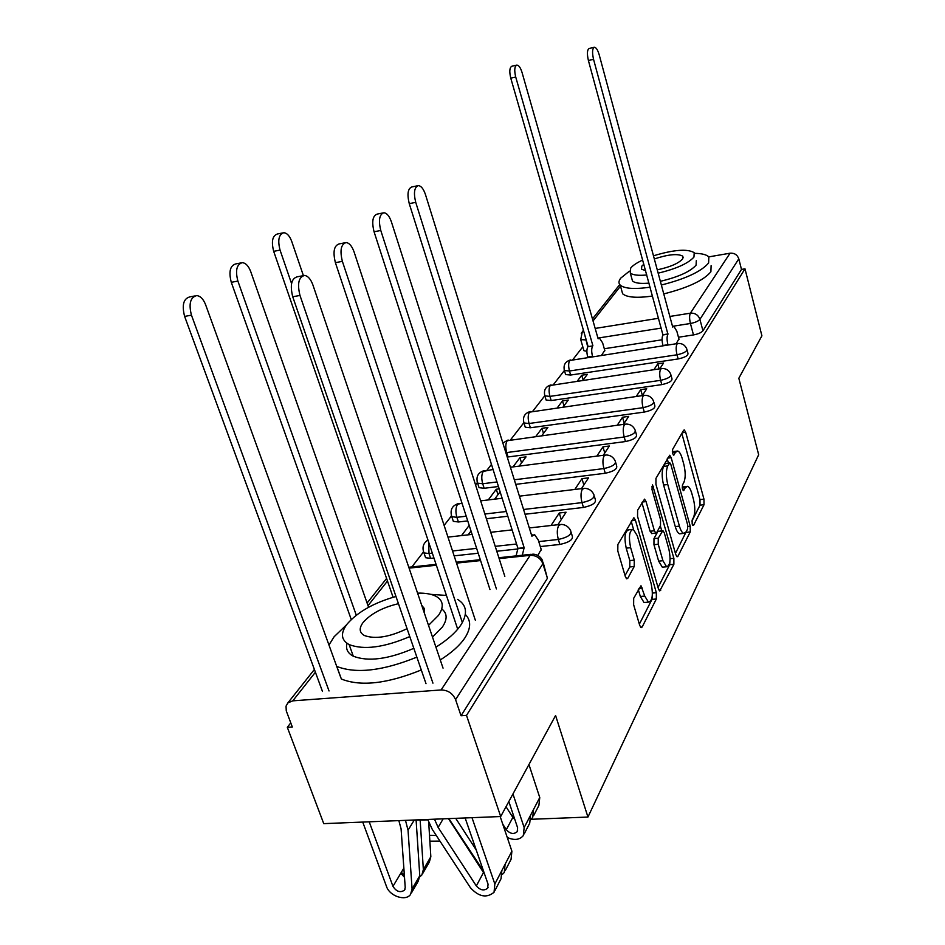 <?xml version="1.0" encoding="UTF-8"?>
<svg xmlns="http://www.w3.org/2000/svg" width="945" height="945" viewBox="0 0 945 945"><rect width="100%" height="100%" fill="white"/><g stroke="black" fill="none" stroke-linecap="round" stroke-linejoin="round"><path stroke-width="1.42" d="M692.165 524.085L693.595 525.302L704.013 504.724L703.966 499.173L685.692 432.29L684.263 429.904L683.648 430.282L672.592 449.466L672.604 453.458L673.608 455.147L675.545 452.312L677.683 451.001C679.42 451.58 680.943 454.108 682.243 458.608L683.802 464.29C685.633 471.968 685.645 478.016 683.861 482.411L682.444 485.033L682.455 489.026L683.424 490.644L685.326 487.703L687.535 486.309C689.2 486.888 690.653 489.333 691.882 493.633L693.429 499.232C695.225 506.815 695.26 512.863 693.524 517.376L692.153 520.081L692.165 524.085M633.693 598.256L633.634 604.765L639.718 625.413L641.088 627.657L642.151 627.031L656.338 598.988L656.35 592.716L635.406 520.187L633.882 517.742L617.876 544.474L617.794 550.97L625.306 576.462L626.783 578.836L627.811 578.257L634.213 566.528L634.272 560.137L630.646 547.698C628.449 536.618 629.323 530.488 633.28 529.318L637.32 535.803L651.164 583.667C653.349 594.866 652.44 601.02 648.447 602.13L644.738 596.059L640.993 585.758L633.693 598.256M744.991 268.829L761.906 335.806L738.825 378.272L758.67 454.734L587.944 817.059L555.589 715.495L500.696 816.527L466.511 715.4L744.991 268.829L741.482 269.419L738.801 258.835L699.914 319.351C698.32 321.205 695.154 322.576 690.429 323.485L672.521 326.308M675.769 554.573L677.104 556.806L677.931 556.286L690.24 531.94L690.216 526.188L671.186 457.652L669.721 455.242L655.948 478.371L655.936 484.312L675.769 554.573M673.88 564.295L659.752 590.968L658.393 588.723L637.556 516.419L637.615 510.217L644.549 499.137L646.049 501.582L654.389 530.783L655.818 533.122L656.669 532.626L660.496 525.562L660.508 519.537L651.979 489.439L652.546 484.915L673.88 558.294L673.88 564.295L669.662 564.72L658.039 587.506M500.696 816.527L323.745 823.638L287.315 727.307L290.765 722.878M582.805 346.803L572.871 359.584M564.389 370.499L553.51 384.52M544.757 395.79L532.826 411.146M523.778 422.793L510.69 439.661M491.471 464.408L486.935 470.256M477.225 482.753L475.559 484.903M451.297 516.147L444.115 525.385M423.313 552.175L411.855 566.941M466.511 715.4L461.042 715.767L455.573 699.631C452.749 693.335 447.93 690.11 441.091 689.956L292.785 700.847L287.847 702.926L286.04 706.139L286.264 710.876L292.312 726.977L287.315 727.307M741.482 269.419L702.938 330.774C701.344 332.652 698.19 334.034 693.476 334.92L678.463 337.247M662.091 339.787L604.304 348.74M708.797 256.875L730.06 253.201C734.407 252.882 737.324 254.76 738.801 258.835M659.787 368.798L663.579 362.998L657.755 363.872L659.137 368.893M583.041 380.15L587.329 374.374L581.73 375.212L583.124 380.032M642.269 395.612L646.734 388.785L640.734 389.647L642.364 395.459M563.22 406.834L568.264 400.042L562.499 400.869L563.964 405.83M623.476 424.376L628.697 416.391L622.519 417.229L624.232 423.218M541.981 435.421L547.876 427.483L541.946 428.298L543.481 433.401M603.264 455.301L609.336 446.005L602.969 446.831L604.765 452.998M519.183 466.109L526.034 456.884L519.927 457.687L521.545 462.932M581.47 488.659L588.522 477.851L581.955 478.666L583.845 485.021M499.184 488.884L496.279 489.238L497.991 494.648M557.893 524.735L566.067 512.214L559.275 513.005L561.271 519.561M537.823 555.447L541.19 549.447M571.276 532.767L572.127 535.579C573.627 539.359 569.54 542.324 559.865 544.45L540.292 546.564M517.517 549.01L496.786 551.242M478.217 553.238L454.143 555.837M433.944 558.011L430.613 558.365L429.006 553.546L423.974 552.908L423.254 550.9M594.358 496.314L595.244 499.291C596.472 502.74 592.55 505.457 583.455 507.453L525.042 514.245M507.819 516.242L486.38 518.734M467.74 520.908L458.408 521.983L456.884 517.317L451.804 516.691L451.202 514.954M615.703 462.613L616.601 465.708C617.617 468.862 613.837 471.378 605.261 473.256L515.734 484.36M498.44 486.51L484.159 488.281L482.706 483.745L477.603 483.143L477.095 481.643M635.489 431.369L636.387 434.546C637.225 437.44 633.587 439.779 625.484 441.551L508.079 456.955L506.709 452.56L505.858 452.655M653.893 402.334L654.791 405.559C655.464 408.228 651.955 410.402 644.277 412.079L530.369 427.778L529.058 423.502L523.967 422.982L523.589 421.824M671.033 375.26L671.93 378.508C672.474 380.977 669.095 383.008 661.795 384.615L551.171 400.538L549.931 396.38L544.863 395.884L544.544 394.88M687.062 349.957L687.936 353.229C688.385 355.509 685.125 357.423 678.156 358.946L570.65 375.035L569.469 370.995L564.425 370.546L564.153 369.649M587.944 817.059L531.09 819.291M676.159 343.744L678.912 338.924M601.587 355.178L604.765 350.382M581.73 375.212L577.395 380.989M562.499 400.869L557.408 407.661M541.946 428.298L536.004 436.224M519.927 457.687L513.017 466.901M496.279 489.238L488.27 499.929M469.192 525.396L461.55 535.579M424.884 555.613L425.593 557.715L430.613 558.365M452.738 519.537L453.328 521.345L458.408 521.983M478.548 486.096L479.056 487.667L484.159 488.281M507.229 457.049L508.079 456.955M524.9 426.053L525.266 427.234L530.369 427.778M545.797 398.991L546.104 400.03L551.171 400.538M565.346 373.665L565.618 374.574L570.65 375.035M461.042 715.767L547.415 578.305L543.292 562.936M583.691 349.886L583.927 350.701L586.88 351.316M657.755 363.872L653.928 369.66M640.734 389.647L636.233 396.463M622.519 417.229L617.25 425.215M602.969 446.831L596.838 456.128M581.955 478.666L574.82 489.463M494.637 499.161L500.106 491.79M559.275 513.005L551.018 525.503M468.129 534.846L471 530.972M686.46 486.439L682.16 487.065M676.644 451.131L672.308 451.804M691.894 521.108L700.021 505.173L699.985 499.621L681.841 433.424M668.41 463.038L667.229 458.786M675.439 553.392L686.483 531.184M687.653 528.893L687.641 524.841L670.867 464.538L669.851 462.861L667.784 465.909C665.871 470.374 665.871 476.575 667.772 484.525L679.42 526.141C680.648 530.334 682.077 532.744 683.719 533.37L686.164 531.811L687.653 528.893M669.603 462.885L665.209 463.664L669.355 463.156M680.825 533.677L679.585 533.819C677.943 533.193 676.502 530.783 675.273 526.589L663.591 485.021C661.689 477.083 661.701 470.882 663.626 466.417L665.209 463.664M641.927 502.728L650.089 531.244L651.979 533.547M660.331 525.869L661.701 530.7M662.929 560.704L666.579 566.764C670.206 565.618 670.985 559.747 668.906 549.175L664.3 532.885L662.882 530.57L658.252 538.166L658.24 544.261L662.929 560.704L658.653 561.129L662.315 567.189L663.544 567.071M662.457 530.617L657.803 531.527L662.055 531.066M658.653 561.129L653.952 544.71L653.975 538.615L657.803 531.527M669.662 564.72L670.029 560.621M645.494 602.402L644.041 602.532L640.32 596.472L638.3 589.55M631.933 529.472L628.874 529.802C624.893 530.972 623.995 537.103 626.204 548.171L630.646 547.698M625.047 575.576L629.772 566.976L629.831 560.586L626.204 548.171M633.552 529.436L631.213 521.333M639.352 624.172L651.979 599.39L652.369 594.854M587.778 357.305L587.695 357.033C586.561 352.39 586.632 348.941 587.908 346.661L592.704 345.905C591.428 348.185 591.369 351.646 592.503 356.289L592.586 356.56M604.871 350.76L602.626 342.87L599.378 338.003L598.138 338.794L522.018 72.387C520.494 67.567 518.746 65.134 516.785 65.099C514.505 66.386 514.151 70.367 515.722 77.017L592.881 345.681M588.085 346.425L510.761 78.14C509.201 71.501 509.556 67.532 511.847 66.233L516.785 65.099M679.03 339.361L676.844 331.258L673.832 326.261L672.71 327.053L599.201 54.798C597.736 49.861 596.106 47.356 594.322 47.262C592.279 48.514 592.031 52.542 593.554 59.346L667.914 334.176C666.804 336.467 666.804 339.987 667.914 344.724L662.929 345.48C661.807 340.755 661.819 337.247 662.941 334.943L588.404 60.515C586.869 53.723 587.129 49.695 589.196 48.443L594.322 47.262M668.068 333.951L663.095 334.719M629.417 271.156L620.818 278.066C618.585 280.878 618.384 283.228 620.203 285.083C624.468 288.697 634.449 289.394 650.148 287.185M661.37 285.024C685.574 278.87 701.32 271.534 708.608 262.993L708.856 256.945C706.647 254.654 701.922 253.461 694.681 253.343M621.515 289.796L622.625 293.765C626.901 297.462 636.871 298.218 652.558 296.045M663.768 293.907C687.936 287.788 703.635 280.417 710.888 271.782L711.112 265.639M696.3 260.69L696.087 265.143C690.37 271.593 678.463 276.979 660.366 281.315M649.038 283.11C640.403 283.854 634.886 283.134 632.477 280.948L631.721 278.173M642.742 260.005C636.847 262.769 632.831 265.45 630.693 268.049L630.268 272.94C632.666 275.078 638.182 275.763 646.829 274.995M658.169 273.164C676.289 268.805 688.22 263.442 693.961 257.064L694.197 252.669C687.452 248.629 673.88 249.669 653.479 255.8M657.259 269.833C669.84 267.151 678.274 263.56 682.573 259.036L682.739 256.154C677.789 253.437 668.316 254.37 654.33 258.942M643.888 264.175L641.797 266.124L641.549 269.219L645.636 270.624M427.861 819.882L411.5 820.106M414.335 819.988L427.14 819.48M346.602 624.751L334.128 636.729L328.966 645.01M421.293 669.958C387.403 683.731 360.766 686.755 341.369 679.03L336.81 666.449C356.182 673.986 382.867 670.879 416.863 657.129M435.917 647.16C447.245 640.06 455.466 632.807 460.605 625.389C467.964 613.907 466.984 605.237 457.64 599.402M440.264 659.953C451.533 652.818 459.719 645.506 464.81 638.029C471.059 628.295 471.236 620.44 465.342 614.451M441.764 608.911C447.339 613.258 447.54 619.294 442.39 627.019L432.491 637.06M413.839 648.329C388.312 659.303 368.137 661.925 353.288 656.196C347.665 653.219 345.563 648.931 346.969 643.321M395.967 596.472C374.114 602.674 357.883 611.805 347.287 623.854C340.283 633.067 340.897 639.989 349.142 644.596C363.967 650.195 384.19 647.526 409.787 636.576M428.522 625.366L438.468 615.396C444.079 607.044 443.406 600.76 436.472 596.555C431.959 594.074 425.663 592.928 417.572 593.129M424.187 612.596L424.187 608.438L421.671 605.213M398.459 603.69C382.678 607.422 370.924 613.659 363.187 622.377C358.84 628.224 359.242 632.607 364.392 635.524C375.2 639.411 389.423 637.131 407.071 628.673M423.655 607.304L422.439 607.458M446.43 595.433L430.731 594.346M303.369 275.538L291.757 241.495C289.666 235.896 286.985 232.966 283.724 232.73C278.775 234.443 277.546 240.243 280.051 250.094L291.556 283.547M393.085 597.264L273.684 251.335C271.191 241.495 272.42 235.718 277.393 233.994L282.602 232.954M429.502 835.274L436.283 835.498M439.98 841.156L429.869 841.18M368.585 607.281L250.732 271.628C248.559 265.982 245.747 262.993 242.274 262.663C236.652 264.376 235.187 270.518 237.88 281.067L356.289 615.23M351.257 619.542L231.289 282.319C228.595 271.782 230.072 265.651 235.718 263.927L240.739 262.958M369.212 821.807L392.966 886.363C396.392 891.667 400.243 892.942 404.495 890.19L405.228 887.556L401.082 828.824L398.849 820.614M404.507 877.373L400.834 873.204L392.966 886.363M405.488 820.354L408.039 830.218L412.079 888.997L410.555 894.442C405.783 901.577 389.635 896.214 386.517 886.516L362.726 822.067M416.107 820.036L419.781 875.755L418.257 881.165L411.477 892.86M403.858 868.136L400.834 873.204M340.283 676.254L205.62 304.762C203.399 299.104 200.446 296.045 196.761 295.584C190.323 297.262 188.551 303.782 191.457 315.169L329.037 690.972M420.147 819.976L423.36 869.601L421.848 874.999L419.793 876.854M428.699 822.41L430.837 856.749L429.313 862.123L422.746 873.428M404.342 875.011L401.33 872.365M322.481 691.468L184.618 316.41C181.712 305.046 183.495 298.537 189.969 296.86L194.646 295.986M541.367 550.014L538.272 540.032L534.622 534.681L531.881 536.193L425.451 194.54C423.502 188.835 421.127 185.858 418.316 185.622C414.3 187.24 413.437 192.827 415.729 202.348L524.144 547.698L522.313 555.235M516.088 555.896L517.943 548.36L409.256 203.647C406.964 194.138 407.838 188.563 411.878 186.933L417.548 185.775M524.144 547.698L517.943 548.36M489.971 589.538L374.066 231.773C371.598 221.638 372.649 215.743 377.209 214.09L382.855 212.968M504.831 576.379L391.419 221.898C389.399 216.121 386.895 213.074 383.883 212.755C379.347 214.409 378.319 220.315 380.776 230.462L496.397 588.9M511.162 814.744L514.257 817.756M531.102 819.173L532.685 817.472L533.535 809.499L539.76 797.533L528.94 764.54M533.582 815.736L538.898 805.447L539.76 797.533M508.835 801.549L517.624 827.796L517.21 831.683C513.773 834.565 510.135 833.903 506.307 829.686L502.752 824.146M457.699 629.193L335.392 262.663C332.746 251.807 334.01 245.558 339.208 243.904L344.724 242.83M506.307 829.686L512.863 817.401L514.848 819.492M512.863 817.401L506.024 806.723M524.227 833.856L529.72 823.225L530.558 815.228L533.535 809.499M507.252 837.447C514.198 840.577 519.549 839.963 523.317 835.604L524.156 827.56L512.958 793.965M475.323 620.192L354.08 251.925C351.989 246.102 349.343 242.971 346.13 242.558C340.98 244.212 339.716 250.472 342.373 261.352L462.365 622.566M476.197 849.898L455.714 818.335M448.84 818.606L483.533 871.089M502.457 874.326L504.299 872.436L505.102 864.262L511.895 851.185L500.177 816.539M505.209 870.676L511.068 859.312L511.895 851.185M465.141 817.957L488.057 884.166L487.667 888.158C484.123 891.064 480.343 890.332 476.327 885.937L438.126 827.407L434.487 819.185M426.006 683.672L292.726 296.754C289.867 285.036 291.414 278.385 297.391 276.779L302.636 275.798M476.327 885.937L483.497 872.507L484.431 873.688M483.497 872.507L448.462 818.618M427.742 819.457L432.243 829.308L470.409 887.698C478.784 896.852 486.663 898.376 494.046 892.269L494.849 884.012L471.992 817.673M494.967 890.485L501.039 878.732L501.854 870.522L505.102 864.262M443.051 668.139L312.925 285.024C310.787 279.177 307.999 275.975 304.597 275.432C298.655 277.027 297.12 283.701 299.978 295.442L432.94 683.152M692.768 525.396L693.595 525.302M673.312 454.947L674.092 454.852M683.105 490.431L683.92 490.337M441.091 689.956L530.157 555.329L499.137 558.613M480.592 560.574L456.541 563.114M436.354 565.252L409.079 568.134M387.485 581.021L368.007 605.662M315.406 672.226L292.785 700.847M693.476 334.92L690.429 323.485C689.354 318.819 689.33 315.382 690.382 313.173L730.06 253.201M661.287 328.08L597.937 338.074M586.219 339.928L580.726 339.621L580.49 338.842M587.719 346.945L584.955 335.569M595.173 328.435L658.618 318.264M669.851 316.457L690.382 313.173C695.095 312.889 698.272 314.945 699.914 319.351L702.938 330.774M620.499 286.17L593.035 320.934M559.865 544.45L558.33 539.453L538.756 541.591M516.572 544.013L495.215 546.34M476.634 548.36L452.537 550.982M432.326 553.179L429.006 553.546L428.676 542.217M583.455 507.453L582.014 502.622L523.565 509.485M506.319 511.505L484.88 514.021M466.216 516.218L456.884 517.317C455.407 511.883 455.632 507.571 457.545 504.382L461.975 503.106M605.261 473.256L603.89 468.566L514.316 479.788M496.999 481.95L482.706 483.745C481.312 478.489 481.501 474.366 483.273 471.39L493.066 469.464M625.484 441.551L624.184 437.003L506.709 452.56C505.374 447.457 505.54 443.524 507.181 440.724L625.058 424.151M644.277 412.079L643.037 407.673L529.058 423.502C527.794 418.564 527.924 414.784 529.46 412.162L643.793 395.4M661.795 384.615L660.614 380.327L549.931 396.38C548.714 391.584 548.832 387.946 550.262 385.477L661.264 368.585M678.156 358.946L677.022 354.788L569.469 370.995C568.299 366.329 568.394 362.833 569.729 360.506L677.589 343.531M686.826 349.071C687.263 351.339 684.003 353.253 677.022 354.788C675.899 349.993 675.899 346.413 677.01 344.063L678.037 343.46C682.255 343.283 685.184 345.149 686.826 349.071M670.761 374.244C671.304 376.689 667.926 378.721 660.614 380.327C659.445 375.389 659.445 371.668 660.638 369.176L661.795 368.503C666.071 368.361 669.06 370.275 670.761 374.244M653.562 401.164C654.235 403.81 650.727 405.984 643.037 407.673C641.809 402.57 641.844 398.695 643.12 396.038L644.431 395.305C648.754 395.211 651.802 397.16 653.562 401.164M635.111 430.022C635.926 432.904 632.288 435.232 624.184 437.003C622.897 431.747 622.944 427.695 624.314 424.872L625.826 424.057C630.185 424.01 633.28 425.994 635.111 430.022M615.242 461.042C616.258 464.184 612.466 466.688 603.89 468.566C602.544 463.133 602.615 458.904 604.103 455.88L605.828 454.97C610.21 454.982 613.352 457.014 615.242 461.042M593.814 494.471C595.043 497.897 591.109 500.614 582.014 502.622C580.596 496.999 580.691 492.558 582.297 489.321L584.293 488.317C588.676 488.4 591.853 490.455 593.814 494.471M570.615 530.606C572.115 534.362 568.016 537.315 558.33 539.453C556.841 533.63 556.959 528.976 558.708 525.491L561.035 524.38C565.393 524.546 568.595 526.625 570.615 530.606M547.415 578.305L542.891 563.74L455.573 699.631M542.513 560.409L542.891 563.74C540.505 558.082 536.264 555.282 530.157 555.329L532.862 554.124C537.197 554.372 540.41 556.475 542.513 560.409M583.573 330.75L581.222 333.242M682.255 488.069L685.326 487.703M672.427 452.702L675.545 452.312M682.231 432.751L685.692 432.29M699.985 499.621L703.966 499.173M700.021 505.173L704.013 504.724M667.631 458.101L671.186 457.652M687.913 526.436L690.216 526.188M686.153 532.389L690.24 531.94M676.608 556.428L677.931 556.286M663.626 466.417L667.784 465.909M663.591 485.021L667.772 484.525M675.273 526.589L679.42 526.141M659.22 590.53L660.685 590.401M642.34 502.008L646.049 501.582M650.089 531.244L654.389 530.783M651.66 486.852L653.586 486.616M670.123 558.672L673.88 558.294M653.975 538.615L658.252 538.166M653.952 544.71L658.24 544.261M638.903 588.404L642.411 588.062M640.32 596.472L644.738 596.059M629.831 560.586L634.272 560.137M629.772 566.976L634.213 566.528M626.228 578.411L627.811 578.257M631.626 520.601L635.406 520.187M652.428 593.082L656.35 592.716M651.979 599.39L656.338 598.988M640.521 627.173L642.151 627.031M587.908 346.661L592.704 345.905M587.695 357.033L592.503 356.289M510.761 78.14L515.722 77.017M667.914 334.176L662.941 334.943M593.554 59.346L588.404 60.515M273.684 251.335L280.051 250.094M429.739 824.843L428.935 826.19M231.289 282.319L237.88 281.067M414.3 820L408.039 830.218M419.781 875.755L412.079 888.997M430.837 856.749L423.36 869.601M184.618 316.41L191.457 315.169M523.884 548.076L517.683 548.75M415.729 202.348L409.256 203.647M380.776 230.462L374.066 231.773M524.156 827.56L530.558 815.228M342.373 261.352L335.392 262.663M438.126 827.407L443.193 818.831M494.849 884.012L501.854 870.522M299.978 295.442L292.726 296.754M565.618 374.574L564.425 370.546C563.185 365.101 565.181 361.581 570.437 359.95M546.104 400.03L544.863 395.884C543.505 390.226 545.56 386.564 551.029 384.875M525.266 427.234L523.967 422.982C522.479 417.076 524.593 413.248 530.299 411.488M479.056 487.667L477.603 483.143C475.796 476.682 478.028 472.488 484.301 470.563M453.328 521.345L451.804 516.691C449.796 509.898 452.088 505.492 458.679 503.472M425.593 557.715L423.974 552.908C421.907 547.438 423.23 543.139 427.931 539.997M508.115 439.992L502.858 443.004M510.406 467.243L604.894 455.088M480.662 500.85L502.138 498.251M519.419 496.16L583.159 488.447M447.977 537.114L472.11 534.397M490.727 532.295L512.119 529.885M529.318 527.948L559.653 524.534M583.927 350.701L580.726 339.621L582.309 331.742L583.443 330.313M531.161 554.302L498.854 557.727M480.296 559.688L456.246 562.24M436.07 564.378L408.783 567.26M386.588 578.458L367.085 603.04M314.39 669.473L287.847 702.926M619.743 284.563L592.468 318.938M679.585 533.819L683.719 533.37M651.53 533.594L655.818 533.122M662.315 567.189L666.579 566.764M644.041 602.532L648.447 602.13M597.972 338.227L598.929 338.074M673.419 326.32L672.556 326.462M620.203 285.083L622.625 293.765M632.477 280.948L630.268 272.94M683.188 257.82L682.739 256.154M353.288 656.196L349.142 644.596M404.933 889.434L404.495 890.19M533.122 534.846L531.515 535.024M517.21 831.683L517.647 830.856M487.667 888.158L488.116 887.308"/></g></svg>
